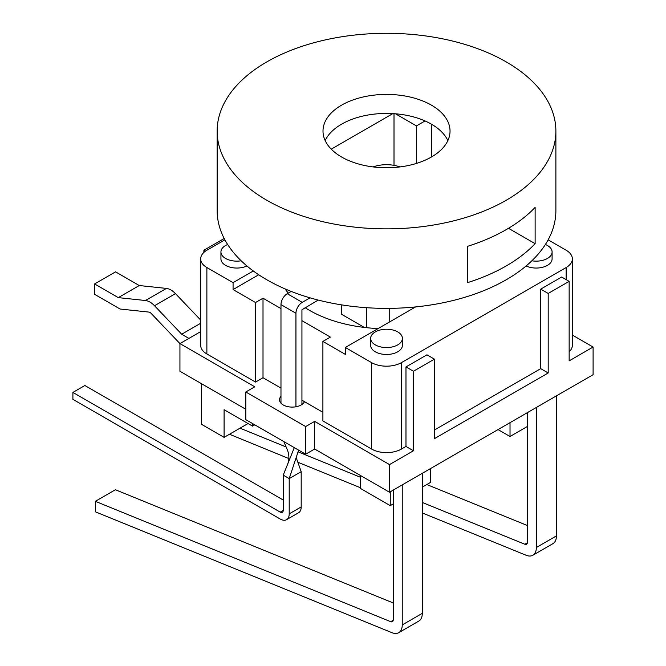 <?xml version="1.0" encoding="UTF-8"?>
<svg xmlns="http://www.w3.org/2000/svg" width="666" height="666" viewBox="0 0 666 666"><rect width="100%" height="100%" fill="white"/><g stroke="black" fill="none" stroke-linecap="round" stroke-linejoin="round"><path stroke-width="1" d="M392.832 113.611L331.26 149.159M425.041 120.946L416.458 125.899L395.496 113.794M217.149 131.085L217.149 210.598A169.364 97.785 0 0 0 266.758 279.737A169.364 97.785 0 0 0 451.332 300.932A169.364 97.785 0 0 0 555.885 210.598L555.885 131.085A169.364 97.785 180 0 1 451.332 221.42A169.364 97.785 180 0 1 266.758 200.225A169.364 97.785 180 0 1 217.149 131.085A169.364 97.785 180 0 1 386.521 33.3A169.364 97.785 180 0 1 555.885 131.085M447.86 140.593A63.511 36.672 0 0 0 386.521 113.428A63.511 36.672 0 0 0 325.175 140.593M366.358 327.664L366.358 307.684M389.735 321.845L389.735 308.358M364.335 327.431L341.608 314.31L341.608 304.878M285.814 289.926A105.852 61.114 180 0 1 285.306 289.002M394.006 165.351L394.006 113.686M416.458 163.42L416.458 125.899M431.426 157.01L431.426 124.167M467.757 282.567L467.757 246.262A169.364 97.785 0 0 0 535.123 207.376L535.123 243.673A169.364 97.785 180 0 1 467.757 282.567M341.608 157.01A63.511 36.672 180 0 1 323.002 131.085A63.511 36.672 180 0 1 386.521 94.414A63.511 36.672 180 0 1 450.033 131.085A63.511 36.672 180 0 1 410.822 164.96A63.511 36.672 180 0 1 341.608 157.01M508.499 228.305L535.123 243.673M548.135 239.835L566.158 250.241A21.17 12.221 180 0 1 572.36 258.891A21.17 12.221 180 0 1 566.158 267.532L401.49 362.604A21.17 12.221 180 0 1 371.545 362.604L345.354 347.477L415.584 306.926M253.305 270.979L233.075 282.65L206.876 267.532A21.17 12.221 180 0 1 200.674 258.891A21.17 12.221 180 0 1 206.876 250.241L224.9 239.835M241.167 260.789A15.876 9.166 180 0 1 225.591 258.458A15.876 9.166 180 0 1 220.937 251.973L220.937 258.891A15.876 9.166 0 0 0 230.045 267.174A15.876 9.166 0 0 0 246.92 265.959M526.115 265.959A15.876 9.166 0 0 0 542.99 267.174A15.876 9.166 0 0 0 552.097 258.891L552.097 251.973A15.876 9.166 180 0 1 531.868 260.789M370.637 338.403L370.637 345.313A15.876 9.166 0 0 0 386.521 354.478A15.876 9.166 0 0 0 402.397 345.313L402.397 338.403A15.876 9.166 180 0 1 392.59 346.869A15.876 9.166 180 0 1 375.291 344.88A15.876 9.166 180 0 1 370.637 338.403A15.876 9.166 180 0 1 375.291 331.918A15.876 9.166 180 0 1 392.59 329.928A15.876 9.166 180 0 1 402.397 338.403M291.225 291.433L287.271 293.714A8.891 5.137 120 0 0 280.977 304.603L280.977 403.196M295.945 406.776L295.945 313.253A8.891 5.137 -60 0 1 302.239 302.356L310.056 297.844M318.181 300.066L301.939 309.79L301.939 404.478M371.545 362.604L371.545 449.026L322.893 420.937L322.893 341.425L345.354 354.387L345.354 347.477M371.545 449.026A21.17 12.221 0 0 0 401.49 449.026L401.49 362.604M389.51 464.585L314.66 421.37L305.677 426.556L245.804 391.991L245.804 419.647L305.677 454.212L314.66 449.034L389.51 492.241L389.51 464.585L413.461 450.757L405.977 446.436L401.49 449.026M405.977 446.436L405.977 366.924L426.939 354.82L434.423 359.14L413.461 371.245L405.977 366.924M434.423 359.14L434.423 438.661L548.193 372.977L540.709 368.648L434.423 430.011M540.709 368.648L540.709 289.136L561.663 277.039L569.147 281.36L548.193 293.456L540.709 289.136M569.147 351.781A21.17 12.221 0 0 0 572.36 345.313L572.36 258.891M200.674 258.891L200.674 345.313A21.17 12.221 0 0 0 206.876 353.962L206.876 267.532M280.977 388.095L263.012 377.73L255.528 382.051L206.876 353.962M255.528 382.051L255.528 302.53L233.075 289.568L233.075 282.65M258.716 274.767L233.075 289.568M220.937 251.973A15.876 9.166 180 0 1 225.591 245.488A15.876 9.166 180 0 1 227.647 244.489M545.387 244.489A15.876 9.166 180 0 1 552.097 251.973M296.179 457.525L301.19 471.678L289.21 478.588L283.225 475.133L283.225 510.397L280.228 512.121A4.237 2.448 -120 0 0 282.351 512.337A4.237 2.448 -120 0 0 283.225 510.397M283.824 441.6L287.096 449.259C289.344 454.503 289.469 459.632 287.454 464.643L283.225 475.133M298.626 450.141L289.21 478.588L289.21 513.852A12.704 7.334 60 0 1 286.58 519.663A12.704 7.334 60 0 1 280.228 519.039L72.902 399.334L72.902 392.424L280.228 512.121M294.305 447.652L287.454 464.643M280.977 308.583L263.012 298.21L255.528 302.53M322.893 341.425L330.378 337.104L301.939 320.679M378.113 328.563A109.033 62.945 180 0 1 305.061 307.642M288.295 293.123A109.033 62.945 180 0 1 285.098 288.911M245.804 391.991L254.778 386.804L179.937 343.589L200.674 331.61M322.893 412.296L304.479 401.665A12.704 7.334 180 0 1 290.551 407.034A12.704 7.334 180 0 1 279.504 399.767A12.704 7.334 180 0 1 280.977 396.337M413.461 450.757L413.461 371.245M548.193 372.977L548.193 293.456M572.36 335.065L593.098 347.044L569.147 360.872L569.147 281.36M205.453 251.149L203.888 250.241L224.201 238.511M203.888 252.422L203.888 250.241M263.012 377.73L263.012 298.21M301.19 471.678L301.19 506.934A12.704 7.334 -120 0 1 298.559 512.753L286.58 519.663M283.225 500.024L84.873 385.506L72.902 392.424M301.939 400.199L304.479 401.665M201.64 383.774L201.64 424.4L224.092 437.362L248.043 423.534M245.804 409.274L179.937 371.245L179.937 343.589L151.124 313.386A4.237 2.448 60 0 0 148.859 312.079L120.055 309.016L94.605 294.322L94.605 283.949L115.559 271.853L139.252 285.531L166.425 288.411A16.933 9.782 -120 0 1 175.474 293.639L200.674 320.063M305.677 454.212L305.677 426.556M314.66 449.034L314.66 421.37M389.51 492.241L593.098 374.7L593.098 347.044M224.092 437.362L224.092 409.707L252.539 426.123L254.787 424.833M252.539 423.534L252.539 426.123M360.323 475.391L360.323 488.353L390.259 505.644L390.259 491.808M188.911 338.403L181.693 334.232L200.674 323.276M181.693 334.232L154.52 305.736A16.933 9.782 -120 0 0 145.471 300.516L118.29 297.627L94.605 283.949M390.259 505.644L393.256 503.912L393.256 490.084M402.239 484.898L402.239 624.924A16.933 9.782 60 0 1 398.726 632.683A16.933 9.782 60 0 1 391.999 632.7L95.355 511.804L95.355 501.323L390.692 621.686A4.237 2.448 -120 0 0 392.374 621.678A4.237 2.448 -120 0 0 393.256 619.738L393.256 503.912M398.726 632.683L418.789 621.095A16.933 9.782 -120 0 0 422.294 613.344L422.294 473.318M393.256 602.971L115.409 489.743L95.355 501.323M510.023 422.669L510.023 436.496L527.38 426.473L527.38 412.645M422.294 487.146L430.677 482.309L430.677 468.473M527.38 426.473L527.38 542.299A4.237 2.448 60 0 1 526.506 544.239A4.237 2.448 60 0 1 524.825 544.247L422.294 502.464M360.323 477.206L298.068 451.831M286.114 446.961L240.01 428.171M229.487 434.249L288.853 458.558M297.844 462.229L360.323 487.687M422.294 512.945L526.132 555.261A16.933 9.782 -120 0 0 532.858 555.244A16.933 9.782 -120 0 0 536.363 547.485L536.363 407.459M532.858 555.244L552.922 543.656A16.933 9.782 -120 0 0 556.426 535.905L556.426 395.879M527.38 525.532L426.806 484.54M498.043 429.587L510.023 436.496M118.29 297.627L139.252 285.531M287.271 293.714L302.239 302.356M566.158 267.532L566.158 279.628M280.977 304.603L295.945 313.253M289.21 513.852L301.19 506.934M402.239 624.924L422.294 613.344M556.426 535.905L536.363 547.485M145.471 300.516L166.425 288.411M154.52 305.736L175.474 293.639M390.692 621.686L393.223 620.229M527.355 542.79L524.825 544.247M400.05 166.908A42.341 42.341 0 0 0 372.985 166.908"/></g></svg>
